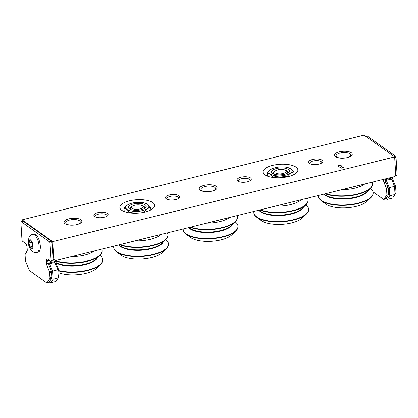<?xml version="1.0" encoding="UTF-8"?>
<svg xmlns="http://www.w3.org/2000/svg" width="418" height="418" viewBox="0 0 418 418"><rect width="100%" height="100%" fill="white"/><g stroke="black" fill="none" stroke-linecap="round" stroke-linejoin="round"><path stroke-width="0.63" d="M273.32 173.815A7.477 2.879 176.5 0 1 273.09 173.177A7.477 2.879 176.5 0 1 275.279 170.957M285.572 170.325A7.477 2.879 176.5 0 1 287.213 171.072A7.477 2.879 176.5 0 1 288.018 172.263A7.477 2.879 176.5 0 1 287.866 172.927M272.52 173.355A8.93 3.438 176.5 0 1 272.463 173.313A8.93 3.438 176.5 0 1 276.502 168.511A8.93 3.438 176.5 0 1 288.425 169.415A8.93 3.438 176.5 0 1 288.655 172.32A8.93 3.438 176.5 0 1 280.75 174.813A8.93 3.438 176.5 0 1 272.52 173.355M286.596 176.95L290.176 173.329L293.896 171.929L294.053 174.473M293.896 171.929L290.813 168.825L288.284 167.67A11.61 4.473 176.5 0 1 290.813 168.825A11.61 4.473 176.5 0 1 290.176 173.329A11.61 4.473 176.5 0 1 279.835 175.889L286.576 176.642M272.081 168.731L270.765 169.442L267.165 172.754L267.368 176.103M267.165 172.754L270.127 173.945L273.236 177.478M273.21 177.054L279.835 175.889A11.61 4.473 176.5 0 1 270.127 173.945A11.61 4.473 176.5 0 1 270.765 169.442A11.61 4.473 176.5 0 1 272.264 168.653A11.61 4.473 176.5 0 1 281.105 166.881A11.61 4.473 176.5 0 1 288.284 167.67M292.224 201.946L284.324 203.906M305.871 204.935A27.442 10.565 176.5 0 1 308.604 209.162L308.63 209.538A27.442 10.565 176.5 0 1 306.399 214.094A27.442 10.565 176.5 0 1 288.99 220.96A27.442 10.565 176.5 0 1 256.621 217.135A27.442 10.565 176.5 0 1 254.964 215.578A27.442 10.565 176.5 0 1 253.851 212.887L253.831 212.511A27.442 10.565 176.5 0 1 253.904 211.44M308.604 209.162A27.442 10.565 176.5 0 1 288.969 220.584A27.442 10.565 176.5 0 1 253.831 212.511M307.486 198.169A27.442 10.565 176.5 0 1 308.045 200.034A27.442 10.565 176.5 0 1 288.41 211.456A27.442 10.565 176.5 0 1 260.304 209.852M308.045 200.034L308.071 200.41A27.442 10.565 176.5 0 1 305.84 204.966A27.442 10.565 176.5 0 1 288.436 211.832A27.442 10.565 176.5 0 1 259.73 209.993M301.148 199.736A22.676 8.731 176.5 0 1 286.795 205.379A22.676 8.731 176.5 0 1 275.399 206.116M273.675 173.966A7.143 2.748 176.5 0 1 273.435 173.334A7.143 2.748 176.5 0 1 274.015 172.148L275.196 171.03A5.774 2.221 176.5 0 1 278.858 169.588A5.774 2.221 176.5 0 1 285.666 170.392A5.774 2.221 176.5 0 1 282.119 173.689A5.774 2.221 176.5 0 1 276.173 173.339A5.774 2.221 176.5 0 1 275.196 171.03M285.666 170.392L286.973 171.354A7.143 2.748 176.5 0 1 287.406 171.761A7.143 2.748 176.5 0 1 287.694 172.462A7.143 2.748 176.5 0 1 287.532 173.12M256.621 217.135L261.161 220.495A22.676 8.731 -3.5 0 0 282.04 224.314A22.676 8.731 -3.5 0 0 302.303 217.982L306.399 214.094M152.074 236.661L144.168 238.621M116.47 251.85L121.011 255.21A22.676 8.731 -3.5 0 0 123.341 256.547A22.676 8.731 -3.5 0 0 162.147 252.691L166.249 248.809A27.442 10.565 176.5 0 1 157.68 253.486A27.442 10.565 176.5 0 1 119.292 253.475A27.442 10.565 176.5 0 1 116.47 251.85A27.442 10.565 176.5 0 1 113.701 247.602L113.68 247.226A27.442 10.565 176.5 0 1 113.753 246.15M165.716 239.65A27.442 10.565 176.5 0 1 168.454 243.877L168.475 244.253A27.442 10.565 176.5 0 1 166.249 248.809M168.454 243.877A27.442 10.565 176.5 0 1 157.659 253.109A27.442 10.565 176.5 0 1 129.193 255.706A27.442 10.565 176.5 0 1 113.68 247.226M167.336 232.878A27.442 10.565 176.5 0 1 167.895 234.749L167.921 235.125A27.442 10.565 176.5 0 1 165.69 239.676A27.442 10.565 176.5 0 1 157.121 244.358A27.442 10.565 176.5 0 1 119.579 244.708M167.895 234.749A27.442 10.565 176.5 0 1 157.1 243.981A27.442 10.565 176.5 0 1 120.154 244.567M160.993 234.451A22.676 8.731 176.5 0 1 153.955 238.281A22.676 8.731 176.5 0 1 135.249 240.831M142.496 205.855A5.774 2.221 176.5 0 1 140.809 208.686A5.774 2.221 176.5 0 1 133.765 209.037A5.774 2.221 176.5 0 1 132.025 206.492A5.774 2.221 176.5 0 1 133.828 205.51A5.774 2.221 176.5 0 1 142.496 205.855L143.802 206.821A7.143 2.748 176.5 0 1 144.524 207.924A7.143 2.748 176.5 0 1 144.362 208.582M130.505 209.428A7.143 2.748 176.5 0 1 130.264 208.796A7.143 2.748 176.5 0 1 130.844 207.61L132.025 206.492M321.16 200.619L325.706 203.979A22.676 8.731 -3.5 0 0 356.277 206.351A22.676 8.731 -3.5 0 0 366.842 201.46L370.938 197.573A27.442 10.565 176.5 0 1 358.158 203.493A27.442 10.565 176.5 0 1 321.343 200.75A27.442 10.565 176.5 0 1 321.16 200.619A27.442 10.565 176.5 0 1 318.396 196.371L318.37 195.995A27.442 10.565 176.5 0 1 318.375 195.467M370.411 188.419A27.442 10.565 176.5 0 1 373.149 192.646L373.169 193.022A27.442 10.565 176.5 0 1 370.938 197.573M373.149 192.646A27.442 10.565 176.5 0 1 352.437 204.235A27.442 10.565 176.5 0 1 321.317 200.374A27.442 10.565 176.5 0 1 318.37 195.995M372.255 182.123A27.442 10.565 176.5 0 1 372.59 183.518L372.61 183.894A27.442 10.565 176.5 0 1 370.385 188.445A27.442 10.565 176.5 0 1 357.599 194.365A27.442 10.565 176.5 0 1 325.11 193.8M372.59 183.518A27.442 10.565 176.5 0 1 355.917 194.375A27.442 10.565 176.5 0 1 325.726 193.649M364.789 183.972A22.676 8.731 176.5 0 1 341.95 189.631M340.9 158.161A7.284 2.806 176.5 0 1 336.887 157.001A7.284 2.806 176.5 0 1 336.699 154.629A7.284 2.806 176.5 0 1 343.152 152.596A7.284 2.806 176.5 0 1 349.866 153.787A7.284 2.806 176.5 0 1 349.913 153.819A7.284 2.806 176.5 0 1 346.177 157.842M58.875 272.797A22.676 8.731 -3.5 0 0 85.894 273.325A22.676 8.731 -3.5 0 0 96.459 268.434L100.555 264.547A27.442 10.565 176.5 0 1 87.775 270.467A27.442 10.565 176.5 0 1 58.76 270.942M100.027 255.393A27.442 10.565 176.5 0 1 102.765 259.615L102.786 259.991A27.442 10.565 176.5 0 1 100.555 264.547M102.765 259.615A27.442 10.565 176.5 0 1 87.801 270.075A27.442 10.565 176.5 0 1 58.739 270.566M101.872 249.097A27.442 10.565 176.5 0 1 102.206 250.486L102.227 250.863A27.442 10.565 176.5 0 1 99.996 255.419A27.442 10.565 176.5 0 1 87.216 261.339A27.442 10.565 176.5 0 1 55.672 261.098M102.206 250.486A27.442 10.565 176.5 0 1 85.732 261.302A27.442 10.565 176.5 0 1 55.651 260.722M94.405 250.946A22.676 8.731 176.5 0 1 71.562 256.6M70.517 225.135A7.284 2.806 176.5 0 1 66.504 223.97A7.284 2.806 176.5 0 1 66.316 221.597A7.284 2.806 176.5 0 1 72.769 219.565A7.284 2.806 176.5 0 1 79.483 220.756A7.284 2.806 176.5 0 1 79.53 220.793A7.284 2.806 176.5 0 1 75.794 224.811M130.15 209.277A7.477 2.879 176.5 0 1 129.92 208.639A7.477 2.879 176.5 0 1 132.109 206.419M142.402 205.787A7.477 2.879 176.5 0 1 144.043 206.534A7.477 2.879 176.5 0 1 144.847 207.725A7.477 2.879 176.5 0 1 144.696 208.389M129.35 208.817A8.93 3.438 176.5 0 1 129.293 208.775A8.93 3.438 176.5 0 1 133.332 203.974A8.93 3.438 176.5 0 1 145.255 204.877A8.93 3.438 176.5 0 1 145.485 207.783A8.93 3.438 176.5 0 1 137.574 210.275A8.93 3.438 176.5 0 1 129.35 208.817M143.426 212.412L147.005 208.791L150.726 207.391L150.882 209.935M150.726 207.391L147.643 204.287L145.114 203.132A11.61 4.473 176.5 0 1 147.643 204.287A11.61 4.473 176.5 0 1 147.005 208.791A11.61 4.473 176.5 0 1 136.665 211.351L143.405 212.104M128.911 204.193L127.594 204.904L123.994 208.216L124.198 211.565M123.994 208.216L126.957 209.408L130.066 212.94M130.04 212.516L136.665 211.351A11.61 4.473 176.5 0 1 126.957 209.408A11.61 4.473 176.5 0 1 127.594 204.904A11.61 4.473 176.5 0 1 129.094 204.115A11.61 4.473 176.5 0 1 137.935 202.343A11.61 4.473 176.5 0 1 145.114 203.132M37.129 252.404L38.341 252.101A9.374 3.725 -103.9 0 0 40.316 246.009A9.374 3.725 -103.9 0 0 33.832 233.902L32.625 234.205A9.374 3.725 76.1 0 1 39.104 246.306A9.374 3.725 76.1 0 1 37.129 252.404C32.735 252.409 33.712 252.503 30.702 249.603C29.218 247.399 28.372 244.875 28.168 242.027L29.025 237.121C29.014 236.316 30.216 235.344 32.625 234.205M21.14 221.759A1.134 0.449 76.1 0 1 21.349 221.817L23.366 221.315A1.134 0.449 -103.9 0 0 23.157 221.258L21.14 221.759A1.134 0.449 76.1 0 0 20.9 222.496L21.961 239.833A1.134 0.449 76.1 0 0 22.535 241.243L25.32 243.219A3.537 1.406 -103.9 0 1 27.055 247.054L27.243 249.776A3.537 1.406 76.1 0 1 26.919 251.746L25.226 254.322A1.494 0.596 76.1 0 0 25.09 255.152L25.404 260.278A1.494 0.596 76.1 0 0 25.66 261.391L29.171 269.991A1.494 0.596 76.1 0 0 29.673 270.733L46.628 282.787A1.494 0.596 76.1 0 0 46.905 282.861A1.494 0.596 76.1 0 0 47.077 282.72L47.37 282.275L49.392 281.774L50.74 282.735L53.07 279.193L58.316 277.897L55.991 281.434L50.74 282.735M21.349 221.817L49.455 241.797A1.134 0.449 76.1 0 1 50.029 243.208L51.09 260.545A1.134 0.449 76.1 0 1 50.85 261.281A1.134 0.449 76.1 0 1 50.641 261.224L47.861 259.249A3.537 1.406 -103.9 0 0 47.208 259.071A3.537 1.406 -103.9 0 0 46.455 260.842L46.466 261.37L49.805 260.628M53.07 279.193L52.569 271.047L49.58 263.727L48.619 263.042A3.537 1.406 -103.9 0 0 49.225 265.665L47.203 266.167L49.381 271.491A1.494 0.596 76.1 0 1 49.637 272.604L49.951 277.73A1.494 0.596 76.1 0 1 49.81 278.56L47.37 282.275M47.203 266.167A3.537 1.406 76.1 0 1 46.597 263.533L46.466 261.37M23.366 221.315L51.477 241.296A1.134 0.449 76.1 0 1 52.051 242.706L53.112 260.043L51.09 260.545M49.81 278.56L51.832 278.059L49.392 281.774M51.832 278.059A1.494 0.596 -103.9 0 0 51.968 277.228L49.951 277.73M49.637 272.604L51.654 272.102L51.968 277.228M51.654 272.102A1.494 0.596 -103.9 0 0 51.398 270.989L49.381 271.491M49.225 265.665L51.398 270.989M46.455 260.842L48.472 260.341L48.483 260.869M48.53 259.719A3.537 1.406 -103.9 0 0 48.472 260.341M50.85 261.281L52.872 260.78A1.134 0.449 -103.9 0 0 53.112 260.043M26.036 253.089L25.979 252.143L27.259 250.194M55.641 260.545L55.688 261.281A3.537 1.406 -103.9 0 0 56.294 263.915L58.468 269.239A1.494 0.596 76.1 0 1 58.724 270.352L59.037 275.478A1.494 0.596 76.1 0 1 58.901 276.308L58.28 277.259M52.569 271.047L57.82 269.746L58.316 277.897M49.58 263.727L54.826 262.426L57.82 269.746M32.729 245.648L31.58 241.63L29.688 240.287L28.946 242.957L30.096 246.975L31.987 248.318L32.729 245.648M48.619 263.042L53.865 261.741L54.826 262.426M30.096 246.975L32.526 246.374M28.946 242.957L31.758 242.262M53.096 259.813L53.964 259.599M392.559 177.096L392.606 177.828A3.537 1.406 -103.9 0 0 393.213 180.461L392.236 180.707M386.498 198.649L384.001 199.266L386.734 195.112A1.494 0.596 -103.9 0 0 386.869 194.276L386.556 189.15A1.494 0.596 -103.9 0 0 386.3 188.037L384.126 182.713A3.537 1.406 76.1 0 1 383.515 180.08L383.473 179.343M395.078 175.633A1.134 0.449 76.1 0 1 394.843 176.077L396.86 175.576A1.134 0.449 -103.9 0 0 397.1 174.839L396.039 157.502A1.134 0.449 -103.9 0 0 395.465 156.092L367.359 136.111A1.134 0.449 -103.9 0 0 367.15 136.059L365.807 136.388M395.015 194.088L395.82 192.86A1.494 0.596 -103.9 0 0 395.961 192.024L395.647 186.898A1.494 0.596 -103.9 0 0 395.386 185.785L393.213 180.461M373.018 191.846L383.546 199.334A1.494 0.596 76.1 0 0 383.823 199.407L386.598 198.717M386.3 180.325L385.339 179.641L390.584 178.34L391.546 179.024L394.54 186.344L389.294 187.645L386.3 180.325L391.546 179.024M386.734 195.112L388.552 194.657L386.112 198.372L387.46 199.334L392.711 198.033L395.036 194.49L394.54 186.344M395.036 194.49L389.79 195.791L389.294 187.645M387.46 199.334L389.79 195.791M385.339 179.641A3.537 1.406 -103.9 0 0 385.945 182.264L388.118 187.588L386.3 188.037M386.556 189.15L388.379 188.701A1.494 0.596 -103.9 0 0 388.118 187.588M388.379 188.701L388.693 193.827L386.869 194.276M388.552 194.657A1.494 0.596 -103.9 0 0 388.693 193.827M95.325 216.921A5.936 2.283 176.5 0 1 95.158 216.435A5.936 2.283 176.5 0 1 98.402 214.173A5.936 2.283 176.5 0 1 107.003 215.714A5.936 2.283 176.5 0 1 106.893 216.21M166.913 199.187A5.936 2.283 176.5 0 1 166.74 198.707A5.936 2.283 176.5 0 1 169.99 196.439A5.936 2.283 176.5 0 1 178.59 197.98A5.936 2.283 176.5 0 1 178.481 198.482M238.495 181.459A5.936 2.283 176.5 0 1 238.328 180.973A5.936 2.283 176.5 0 1 241.573 178.711A5.936 2.283 176.5 0 1 250.173 180.252A5.936 2.283 176.5 0 1 250.063 180.748M310.083 163.725A5.936 2.283 176.5 0 1 309.916 163.245A5.936 2.283 176.5 0 1 313.16 160.977A5.936 2.283 176.5 0 1 321.761 162.518A5.936 2.283 176.5 0 1 321.651 163.02M312.549 159.477A7.143 2.748 -3.5 0 0 309.362 163.313A7.143 2.748 -3.5 0 0 318.991 164.06A7.143 2.748 -3.5 0 0 322.315 162.518A7.143 2.748 -3.5 0 0 320.653 159.509A7.143 2.748 -3.5 0 0 312.549 159.477M240.961 177.211A7.143 2.748 -3.5 0 0 237.774 181.041A7.143 2.748 -3.5 0 0 247.404 181.788A7.143 2.748 -3.5 0 0 250.732 180.247A7.143 2.748 -3.5 0 0 249.065 177.237A7.143 2.748 -3.5 0 0 240.961 177.211M169.374 194.94A7.143 2.748 -3.5 0 0 166.192 198.775A7.143 2.748 -3.5 0 0 175.821 199.522A7.143 2.748 -3.5 0 0 179.144 197.98A7.143 2.748 -3.5 0 0 177.483 194.971A7.143 2.748 -3.5 0 0 169.374 194.94M97.791 212.673A7.143 2.748 -3.5 0 0 94.604 216.503A7.143 2.748 -3.5 0 0 104.234 217.25A7.143 2.748 -3.5 0 0 107.562 215.709A7.143 2.748 -3.5 0 0 105.895 212.699A7.143 2.748 -3.5 0 0 97.791 212.673M339.311 151.859A8.93 3.438 -3.5 0 0 335.325 156.651A8.93 3.438 -3.5 0 0 347.363 157.586A8.93 3.438 -3.5 0 0 351.522 155.663A8.93 3.438 -3.5 0 0 349.443 151.896A8.93 3.438 -3.5 0 0 339.311 151.859M204.141 185.341A8.93 3.438 -3.5 0 0 200.154 190.133A8.93 3.438 -3.5 0 0 212.192 191.068A8.93 3.438 -3.5 0 0 216.352 189.14A8.93 3.438 -3.5 0 0 214.272 185.378A8.93 3.438 -3.5 0 0 204.141 185.341M68.928 218.833A8.93 3.438 -3.5 0 0 64.942 223.625A8.93 3.438 -3.5 0 0 76.98 224.56A8.93 3.438 -3.5 0 0 81.139 222.632A8.93 3.438 -3.5 0 0 79.059 218.87A8.93 3.438 -3.5 0 0 68.928 218.833M272.573 165.371A17.462 6.725 -3.5 0 0 263.016 172.033A17.462 6.725 -3.5 0 0 288.321 176.568A17.462 6.725 -3.5 0 0 297.877 169.901A17.462 6.725 -3.5 0 0 272.573 165.371M129.402 200.833A17.462 6.725 -3.5 0 0 119.846 207.495A17.462 6.725 -3.5 0 0 145.15 212.03A17.462 6.725 -3.5 0 0 154.702 205.363A17.462 6.725 -3.5 0 0 129.402 200.833M55.385 260.607L394.326 176.657L395.747 174.714L394.655 156.896L52.689 241.599L53.776 259.416L55.385 260.607L53.044 258.941M394.655 156.896L364.052 135.139L22.086 219.842L22.185 221.503M53.039 258.894L53.776 259.416M22.086 219.842L52.689 241.599M342.096 165.925L338.47 165.167L338.303 166.866L339.061 166.677L341.177 168.182L343.455 167.618L341.339 166.113L342.096 165.925M338.371 166.85L338.47 165.167M338.496 165.585L341.344 166.181M343.037 167.722L341.365 166.531L341.339 166.113M185.989 234.101L190.53 237.461A22.676 8.731 -3.5 0 0 221.106 239.833A22.676 8.731 -3.5 0 0 231.671 234.942L235.768 231.055A27.442 10.565 176.5 0 1 222.987 236.975A27.442 10.565 176.5 0 1 186.167 234.232A27.442 10.565 176.5 0 1 185.989 234.101A27.442 10.565 176.5 0 1 183.22 229.853L183.199 229.477A27.442 10.565 176.5 0 1 183.199 228.949M235.24 221.901A27.442 10.565 176.5 0 1 237.973 226.122L237.999 226.499A27.442 10.565 176.5 0 1 235.768 231.055M237.973 226.122A27.442 10.565 176.5 0 1 217.261 237.717A27.442 10.565 176.5 0 1 186.146 233.855A27.442 10.565 176.5 0 1 183.199 229.477M237.084 215.604A27.442 10.565 176.5 0 1 237.419 216.994L237.44 217.37A27.442 10.565 176.5 0 1 235.209 221.927A27.442 10.565 176.5 0 1 222.428 227.847A27.442 10.565 176.5 0 1 189.939 227.282M237.419 216.994A27.442 10.565 176.5 0 1 220.741 227.857A27.442 10.565 176.5 0 1 190.556 227.131M229.618 217.454A22.676 8.731 176.5 0 1 206.774 223.113M205.729 191.643A7.284 2.806 176.5 0 1 201.716 190.483A7.284 2.806 176.5 0 1 201.528 188.11A7.284 2.806 176.5 0 1 207.981 186.078A7.284 2.806 176.5 0 1 214.695 187.264A7.284 2.806 176.5 0 1 214.742 187.301A7.284 2.806 176.5 0 1 211.006 191.324M258.993 210.176L260.346 211.179A22.943 8.835 -3.5 0 0 287.417 214.377A22.943 8.835 -3.5 0 0 301.974 208.634L305.84 204.966M303.437 207.244A22.943 8.835 176.5 0 1 287.448 214.847A22.943 8.835 176.5 0 1 258.883 210.207M118.843 244.891L120.196 245.894A22.943 8.835 -3.5 0 0 122.558 247.247A22.943 8.835 -3.5 0 0 154.66 247.257A22.943 8.835 -3.5 0 0 161.823 243.349L165.69 239.676M163.286 241.959A22.943 8.835 176.5 0 1 154.686 247.733A22.943 8.835 176.5 0 1 118.733 244.917M324.075 194.056L324.89 194.657A22.943 8.835 -3.5 0 0 325.037 194.767A22.943 8.835 -3.5 0 0 355.828 197.061A22.943 8.835 -3.5 0 0 366.513 192.113L370.385 188.445M367.981 190.723A22.943 8.835 176.5 0 1 348.633 198.785A22.943 8.835 176.5 0 1 325.068 195.243A22.943 8.835 176.5 0 1 323.788 194.13M55.855 262.483A22.943 8.835 -3.5 0 0 85.439 264.035A22.943 8.835 -3.5 0 0 96.13 259.087L99.996 255.419M97.598 257.697A22.943 8.835 176.5 0 1 79.53 265.608A22.943 8.835 176.5 0 1 55.986 263.011M33.022 245.857C33.273 248.052 32.635 249.018 31.11 248.762C29.479 246.772 28.659 244.77 28.654 242.754C28.403 240.554 29.041 239.587 30.566 239.843C32.196 241.834 33.017 243.835 33.022 245.857M50.029 243.208L52.051 242.706M51.477 241.296L49.455 241.797M49.779 282.051L47.077 282.72M58.233 276.476L58.901 276.308M59.037 275.478L58.18 275.687M57.867 270.566L58.724 270.352M58.468 269.239L57.689 269.432M56.294 263.915L55.516 264.108M46.597 263.533L55.688 261.281M53.802 259.484L53.086 259.656M49.643 260.513L48.483 260.801M383.515 180.08L392.606 177.828M365.922 136.467L367.359 136.111M395.465 156.092L394.028 156.452M394.712 157.832L396.039 157.502M397.1 174.839L395.334 175.278M395.386 185.785L394.409 186.026M394.592 187.165L395.647 186.898M395.961 192.024L394.905 192.285M394.953 193.074L395.82 192.86M384.294 198.822L386.112 198.372M385.945 182.264L384.126 182.713M188.905 227.538L189.72 228.139A22.943 8.835 -3.5 0 0 189.866 228.249A22.943 8.835 -3.5 0 0 220.652 230.543A22.943 8.835 -3.5 0 0 231.342 225.595L235.209 221.927M232.81 224.205A22.943 8.835 176.5 0 1 213.457 232.267A22.943 8.835 176.5 0 1 189.897 228.724A22.943 8.835 176.5 0 1 188.617 227.606M284.371 203.89L292.161 201.962M273.466 173.883L273.435 173.334M287.725 173.01L287.694 172.462M152.011 236.677L144.22 238.605M144.555 208.472L144.524 207.924M130.296 209.345L130.264 208.796M49.878 282.124L46.905 282.861M386.979 150.062L384.173 148.066"/></g></svg>
